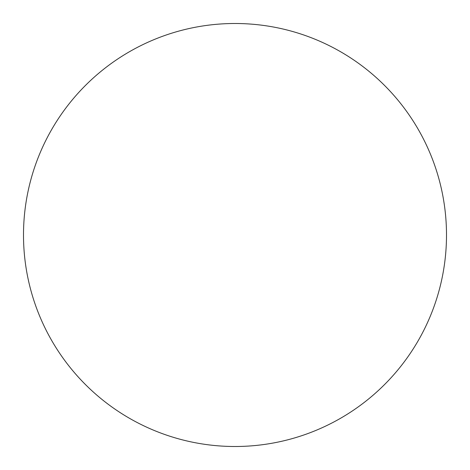 <?xml version="1.0" encoding="UTF-8"?>
<svg xmlns="http://www.w3.org/2000/svg" width="470" height="470" viewBox="0 0 470 470"><rect width="100%" height="100%" fill="white"/><g stroke="black" fill="none" stroke-linecap="round" stroke-linejoin="round"><path stroke-width="0.35" stroke-dasharray="2.35 1.76" d="M446.5 235A211.5 211.5 0 0 1 235 446.5A211.5 211.5 0 0 1 23.5 235A211.5 211.5 0 0 1 235 23.5A211.5 211.5 0 0 1 446.5 235"/><path stroke-width="0.7" d="M446.5 235A211.5 211.5 0 0 1 235 446.5A211.5 211.5 0 0 1 23.5 235A211.5 211.5 0 0 1 235 23.5A211.5 211.5 0 0 1 446.5 235"/></g></svg>
